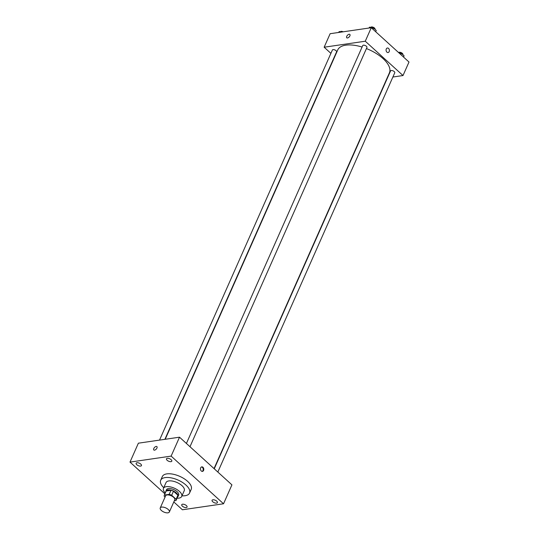 <?xml version="1.0" encoding="UTF-8"?>
<svg xmlns="http://www.w3.org/2000/svg" width="539" height="539" viewBox="0 0 539 539"><rect width="100%" height="100%" fill="white"/><g stroke="black" fill="none" stroke-linecap="round" stroke-linejoin="round"><path stroke-width="0.81" d="M161.653 507.105A4.986 2.284 23.9 0 1 167.083 508.607A4.986 2.284 23.9 0 1 169.354 511.983A4.986 2.284 23.9 0 1 163.869 512.05A4.986 2.284 23.9 0 1 160.238 507.947A4.986 2.284 23.9 0 1 161.653 507.105M160.238 507.947L165.628 495.786A4.986 2.284 23.9 0 1 167.036 494.943A4.986 2.284 23.9 0 1 172.473 496.446A4.986 2.284 23.9 0 1 174.744 499.821L169.354 511.983M166.039 491.292A6.434 2.944 23.9 0 1 166.1 491.144L164.301 495.2A6.434 2.944 23.9 0 0 164.267 496.338L165.062 497.059M174.313 500.798L175.997 500.549A6.434 2.944 23.9 0 0 176.071 500.414A6.434 2.944 23.9 0 0 176.105 499.269L171.692 495.253A6.434 2.944 23.9 0 0 169.179 494.357L164.375 495.058A6.434 2.944 23.9 0 0 164.301 495.2M176.105 499.269L177.897 495.213L173.484 491.204L171.692 495.253M169.179 494.357L170.978 490.301L166.167 491.002L164.375 495.058M170.978 490.301A6.434 2.944 23.9 0 1 173.484 491.204M177.897 495.213A6.434 2.944 23.9 0 1 177.863 496.358A6.434 2.944 23.9 0 1 177.789 496.5M177.553 497.052A6.65 3.045 -156.1 0 0 178.059 496.446A6.65 3.045 -156.1 0 0 176.549 493.084A6.65 3.045 -156.1 0 0 170.317 490.052A6.65 3.045 -156.1 0 0 165.904 491.056A6.65 3.045 -156.1 0 0 165.79 491.844M165.904 491.056L166.504 489.708A6.65 3.045 23.9 0 1 168.384 488.583A6.65 3.045 23.9 0 1 177.149 491.73A6.65 3.045 23.9 0 1 178.658 495.092L178.059 496.446M177.048 498.191A9.972 4.561 -156.1 0 0 181.697 496.439A9.972 4.561 -156.1 0 0 179.433 491.4A9.972 4.561 -156.1 0 0 170.088 486.845A9.972 4.561 -156.1 0 0 163.458 488.361A9.972 4.561 -156.1 0 0 165.284 492.976M181.697 496.439L184.244 490.699A9.972 4.561 -156.1 0 0 181.98 485.659A9.972 4.561 -156.1 0 0 172.635 481.105A9.972 4.561 -156.1 0 0 166.005 482.614L163.458 488.361M181.973 495.819A15.793 7.223 -156.1 0 0 189.56 493.057A15.793 7.223 -156.1 0 0 185.975 485.073A15.793 7.223 -156.1 0 0 171.18 477.864A15.793 7.223 -156.1 0 0 160.689 480.262A15.793 7.223 -156.1 0 0 163.735 487.734M160.689 480.262L162.333 476.543A15.793 7.223 23.9 0 1 166.814 473.882A15.793 7.223 23.9 0 1 187.626 481.361A15.793 7.223 23.9 0 1 191.204 489.338L189.56 493.057M182.398 506.182A2.911 1.334 23.9 0 1 181.737 504.713A2.911 1.334 23.9 0 1 184.938 504.672A2.911 1.334 23.9 0 1 187.06 507.071A2.911 1.334 23.9 0 1 185.126 507.516A2.911 1.334 23.9 0 1 182.398 506.182M136.798 464.706A2.911 1.334 23.9 0 1 136.138 463.237A2.911 1.334 23.9 0 1 139.338 463.196A2.911 1.334 23.9 0 1 141.461 465.595A2.911 1.334 23.9 0 1 139.527 466.04A2.911 1.334 23.9 0 1 136.798 464.706M167.144 460.279A2.911 1.334 23.9 0 1 166.484 458.81A2.911 1.334 23.9 0 1 169.684 458.77A2.911 1.334 23.9 0 1 171.806 461.168A2.911 1.334 23.9 0 1 169.873 461.613A2.911 1.334 23.9 0 1 167.144 460.279M212.737 501.755A2.911 1.334 23.9 0 1 212.076 500.286A2.911 1.334 23.9 0 1 215.283 500.246A2.911 1.334 23.9 0 1 217.406 502.644A2.911 1.334 23.9 0 1 215.465 503.089A2.911 1.334 23.9 0 1 212.737 501.755M173.801 501.944L182.411 509.779L223.537 503.776L171.132 456.102L130 462.105L164.9 493.845M223.537 503.776L231.925 484.864L179.514 437.19L138.382 443.186L130 462.105M179.514 437.19L171.132 456.102M203.567 470.446A2.284 1.644 81.7 0 0 203.472 467.98A2.284 1.644 81.7 0 0 201.795 466.868A2.284 1.644 81.7 0 0 200.501 469.368A2.284 1.644 81.7 0 0 202.455 471.396A2.284 1.644 81.7 0 0 203.567 470.446M202.159 471.403A2.284 1.644 81.7 0 0 202.987 470.527A2.284 1.644 81.7 0 0 202.974 468.243A2.284 1.644 81.7 0 0 201.512 466.949M153.817 449.984A2.284 1.193 132.3 0 1 154.08 447.997A2.284 1.193 132.3 0 1 156.182 446.44A2.284 1.193 132.3 0 1 156.896 446.602A2.284 1.193 132.3 0 1 156.236 449.102A2.284 1.193 132.3 0 1 153.817 449.984A2.284 1.193 132.3 0 1 154.08 447.997A2.284 1.193 132.3 0 1 156.175 446.44A2.284 1.193 132.3 0 1 156.896 446.609M165.217 439.272L337.744 49.932A28.257 12.929 23.9 0 1 345.762 45.175A28.257 12.929 23.9 0 1 362.087 47.041M366.432 48.564A28.257 12.929 23.9 0 1 389.414 72.832L214.037 468.593M164.887 439.325L336.585 51.865A2.291 1.051 -156.1 0 0 334.914 49.972A2.291 1.051 -156.1 0 0 332.388 50.006L159.524 440.107M214.252 468.789L390.573 70.899A2.291 1.051 23.9 0 1 391.226 70.515A2.291 1.051 23.9 0 1 393.726 71.202A2.291 1.051 23.9 0 1 394.77 72.758L217.83 472.043M186.413 443.469L362.734 45.579A2.291 1.051 23.9 0 1 363.387 45.188A2.291 1.051 23.9 0 1 365.887 45.882A2.291 1.051 23.9 0 1 366.931 47.439L189.991 446.716M392.877 77.023L403.01 75.541L365.274 41.22L324.148 47.216L330.899 53.361M365.274 41.22L371.263 27.705L409 62.032L403.01 75.541M386.295 48.961A2.284 1.644 -98.3 0 1 387.406 48.011A2.284 1.644 -98.3 0 1 389.36 50.039A2.284 1.644 -98.3 0 1 388.067 52.539A2.284 1.644 -98.3 0 1 386.389 51.427A2.284 1.644 -98.3 0 1 386.295 48.961M371.263 27.705L330.137 33.708L324.148 47.216M346.766 37.804A2.284 1.193 132.3 0 1 347.028 35.817A2.284 1.193 132.3 0 1 349.131 34.253A2.284 1.193 132.3 0 1 349.845 34.422A2.284 1.193 132.3 0 1 349.191 36.915A2.284 1.193 132.3 0 1 346.766 37.804A2.284 1.193 132.3 0 1 347.028 35.817A2.284 1.193 132.3 0 1 349.131 34.253A2.284 1.193 132.3 0 1 349.845 34.422M387.406 48.011A2.284 1.644 -98.3 0 1 389.36 50.039A2.284 1.644 -98.3 0 1 388.067 52.539M341.47 32.057L339.247 31.565L338.566 32.475M339.247 31.565L338.863 32.434M340.446 31.828L340.473 31.761A2.291 1.051 23.9 0 1 341.126 31.377A2.291 1.051 23.9 0 1 343.154 31.808M375.69 31.734L376.249 30.48L373.527 28.001L369.592 27.139L368.912 28.048M373.527 28.001L372.968 29.261M369.592 27.139L369.208 28.008M370.792 27.401L370.819 27.334A2.291 1.051 23.9 0 1 371.465 26.95A2.291 1.051 23.9 0 1 373.965 27.637A2.291 1.051 23.9 0 1 375.009 29.194L374.962 29.308M403.529 57.06L404.088 55.807L401.366 53.327L398.813 52.768M401.366 53.327L400.807 54.58M398.671 52.633A2.291 1.051 23.9 0 1 399.311 52.276A2.291 1.051 23.9 0 1 401.804 52.963A2.291 1.051 23.9 0 1 402.849 54.52L402.801 54.634M177.863 496.358L176.071 500.414"/></g></svg>
